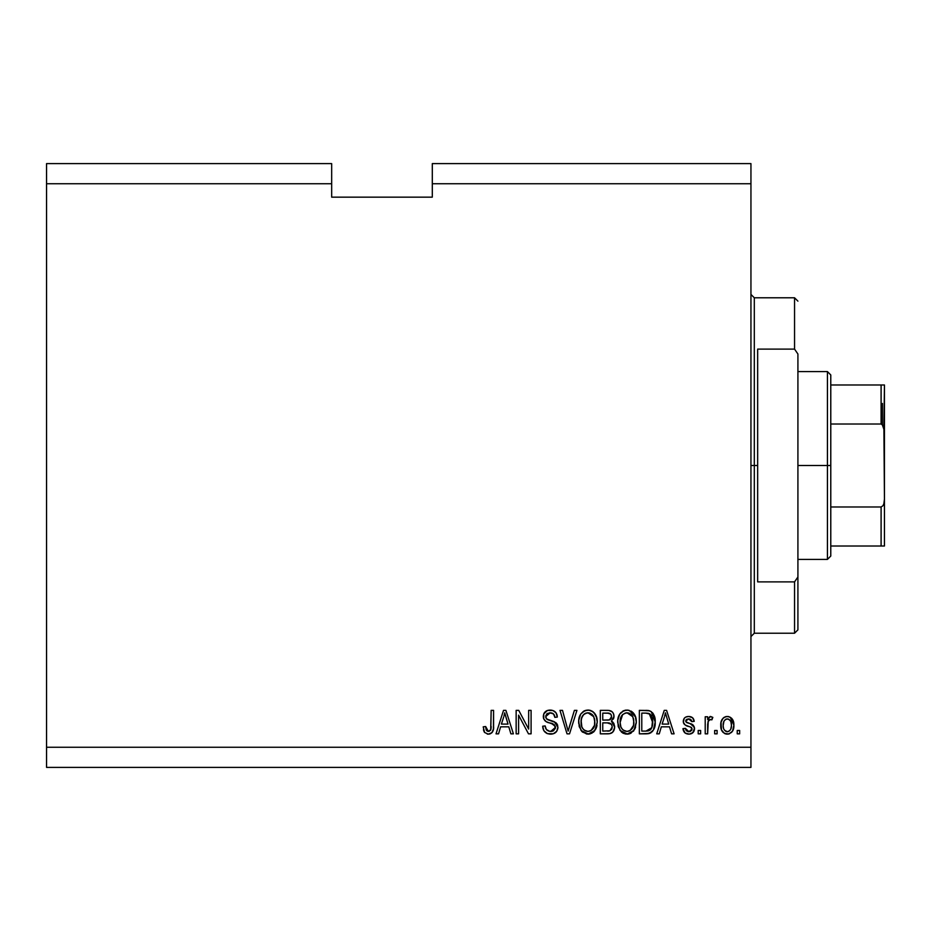 <?xml version="1.0" encoding="UTF-8"?>
<svg xmlns="http://www.w3.org/2000/svg" width="931" height="931" viewBox="0 0 931 931"><rect width="100%" height="100%" fill="white"/><g stroke="black" fill="none" stroke-linecap="round" stroke-linejoin="round"><path stroke-width="1.4" d="M46.55 163.612L331.669 163.612L46.55 163.612L46.55 183.744L331.669 183.744L331.669 163.612L331.669 183.744L46.55 183.744L46.55 747.256L750.945 747.256L750.945 183.744L432.298 183.744L432.298 197.163L331.669 197.163L331.669 183.744L331.669 197.163L432.298 197.163L432.298 183.744L750.945 183.744L750.945 163.612L432.298 163.612L750.945 163.612L750.945 747.256L46.55 747.256L46.55 767.388L750.945 767.388L46.55 767.388L46.55 163.612M518.59 733.837L518.59 715.148L518.59 733.837L516.146 733.837L516.146 710.365L518.742 710.365L528.657 729.078L528.657 710.365L531.089 710.365L531.089 733.837L528.482 733.837L518.59 715.148L528.482 733.837L531.089 733.837L531.089 710.365L528.657 710.365L528.657 729.078L518.742 710.365L516.146 710.365L516.146 733.837L518.59 733.837L516.146 733.837L516.146 710.365L518.742 710.365M550.535 734.152C555.027 734.024 557.494 731.743 557.925 727.309L556.703 731.312L553.328 733.768L547.44 733.651L543.867 730.73L542.68 726.215L545.124 725.912L546.357 729.497L549.651 731.312L553.305 730.905L555.411 728.251L554.294 724.714L546.148 721.641L543.739 718.907L543.751 713.914L547.498 710.434L552.886 710.481L556.028 712.797L557.32 717.068L554.876 717.37L553.573 713.996L550.186 712.797L547.067 713.67L545.764 717.184L547.323 719.523L555.83 722.619L557.925 727.309L554.306 721.7L546.497 718.93L545.729 716.544L550.186 712.797C553.095 712.913 554.655 714.438 554.876 717.37L557.32 717.068C556.971 712.611 554.573 710.272 550.105 710.062C545.915 710.213 543.646 712.355 543.285 716.486C543.692 720.175 545.799 722.316 549.616 722.945C552.805 723.178 554.76 724.655 555.481 727.379L550.745 731.405C547.3 731.184 545.426 729.357 545.124 725.912L542.68 726.215C542.971 731.196 545.589 733.837 550.535 734.152L549.744 734.117M569.167 727.402L574.392 710.365L576.929 710.365L569.528 733.837L567.014 733.837L559.985 710.365L562.499 710.365L568.143 731.103L574.392 710.365L576.929 710.365L574.392 710.365L568.143 731.103L562.499 710.365L559.985 710.365L567.014 733.837L569.528 733.837L567.014 733.837L559.985 710.365L562.499 710.365L568.143 731.103M587.961 734.152L582.375 732.01L579.21 726.634L578.756 720.245L580.711 714.1L584.796 710.644L589.044 710.12L593.07 711.773L596.247 716.16L597.26 722.13L596.003 728.636L591.872 733.232L587.961 734.152L594.874 730.556L597.26 722.13C597.434 715.299 594.339 711.272 587.973 710.062C581.479 711.307 578.384 715.427 578.663 722.409L581.037 730.463L588.473 734.128M626.994 734.152L621.408 732.01L618.242 726.634L617.788 720.245L619.743 714.1L623.828 710.644L628.076 710.12L632.102 711.773L635.279 716.16L636.292 722.13L635.035 728.636L630.904 733.232L626.994 734.152L633.906 730.556L636.292 722.13C636.467 715.299 633.371 711.272 627.005 710.062C620.512 711.307 617.416 715.427 617.695 722.409L620.069 730.463L627.494 734.128M717.103 730.486L717.103 733.837L714.659 733.837L714.659 730.486L717.103 730.486L714.659 730.486L714.659 733.837L717.103 733.837L714.659 733.837L714.659 730.486L717.103 730.486L717.103 733.837L717.103 730.486M733.872 725.133L732.534 731.196L728.868 733.965L724.353 733.384L721.467 729.869L721.048 722.223L723.119 718.15L725.784 716.637L728.833 716.637L731.452 718.115L733.139 720.641L733.872 725.133C734.07 720.222 731.894 717.324 727.32 716.463C722.677 717.347 720.489 720.303 720.757 725.307C720.513 730.3 722.689 733.244 727.32 734.152C732.01 733.221 734.187 730.218 733.872 725.133L730.253 717.207M484.609 732.488L488.286 734.152L484.609 732.488L483.212 726.832L485.656 726.529L486.098 729.613L487.262 731.138L489.182 731.289L490.684 730.009L491.149 710.365L493.581 710.365L493.418 728.996L491.929 732.685L488.286 734.152C492.29 733.349 494.058 730.742 493.581 726.296L493.581 710.365L491.149 710.365L490.823 729.636L488.391 731.405L485.656 726.529L483.212 726.832L484.399 732.185M659.264 733.837L661.313 726.832L659.264 733.837L656.727 733.837L664.222 710.365L666.596 710.365L674.102 733.837L671.577 733.837L669.517 726.832L661.313 726.832L669.517 726.832L671.577 733.837L674.102 733.837L666.596 710.365L664.222 710.365L656.727 733.837L659.264 733.837L656.727 733.837L664.222 710.365L666.596 710.365L674.102 733.837L671.577 733.837M694.514 728.123L692.908 732.697L689.324 734.128L685.111 733.034L682.947 728.659L685.391 728.356L686.426 730.812L688.253 731.661L690.08 731.58L691.861 730.183L691.535 727.507L685.193 725.005L683.366 722.409L684.134 718.429L685.682 717.103L688.672 716.463L692.524 717.685L694.235 721.339L691.791 721.641L690.883 719.593L688.23 718.918L685.972 720L685.891 721.804L693.036 724.923L694.538 728.636C694.258 725.552 692.478 723.794 689.196 723.387L686.461 722.409L685.693 720.99L688.754 718.907L691.791 721.641L694.235 721.339C693.781 718.15 691.919 716.521 688.672 716.463C685.379 716.509 683.575 718.127 683.249 721.327C683.854 724.411 685.844 726.157 689.243 726.564L691.535 727.507L692.094 729.054L688.928 731.708L685.391 728.356L682.947 728.659C683.389 732.138 685.332 733.965 688.765 734.152L688.765 734.152C692.35 734.012 694.27 732.185 694.538 728.636L694.514 729.206M700.636 730.486L700.636 733.837L698.192 733.837L698.192 730.486L700.636 730.486L698.192 730.486L698.192 733.837L700.636 733.837L698.192 733.837L698.192 730.486L700.636 730.486L700.636 733.837L700.636 730.486M708.235 721.048L707.653 733.837L705.209 733.837L705.209 716.765L707.653 716.765L707.653 719.488L709.981 716.533L712.832 717.37L711.912 719.814L709.946 719.535L708.444 720.629L707.653 724.993L708.084 721.502L710.26 719.512L711.912 719.814L712.832 717.37L710.528 716.463L707.653 719.488L707.653 716.765L705.209 716.765L705.209 733.837L707.653 733.837L705.209 733.837L705.209 716.765L707.653 716.765M739.668 730.486L739.668 733.837L737.224 733.837L737.224 730.486L739.668 730.486L737.224 730.486L737.224 733.837L739.668 733.837L737.224 733.837L737.224 730.486L739.668 730.486L739.668 733.837L739.668 730.486M651.188 711.54L655.203 721.979L653.353 730.125L649.396 733.43L639.341 733.837L639.341 710.365L647.848 710.446L651.176 711.528L654.121 715.462L655.203 721.979C655.587 716.975 653.748 713.251 649.698 710.795L639.341 710.365L639.341 733.837L646.265 733.837L639.341 733.837L639.341 710.365M613.576 722.968L614.623 727.658L612.773 732.15L609.654 733.686L600.309 733.837L600.309 710.365L608.827 710.423L612.191 711.819L613.576 713.856L613.995 716.998L611.411 721.188L613.913 723.55L614.646 726.948L611.411 721.188L614.029 716.265C613.68 712.355 611.539 710.388 607.594 710.365L600.309 710.365L600.309 733.837L607.536 733.837L600.309 733.837L600.309 710.365L607.594 710.365M498.562 733.837L500.61 726.832L498.562 733.837L496.025 733.837L503.52 710.365L505.905 710.365L513.4 733.837L510.875 733.837L508.815 726.832L500.61 726.832L508.815 726.832L510.875 733.837L513.4 733.837L505.905 710.365L503.52 710.365L496.025 733.837L498.562 733.837L496.025 733.837L503.52 710.365L505.905 710.365L513.4 733.837L510.875 733.837M750.945 767.388L750.945 747.256L750.945 767.388M432.298 163.612L432.298 183.744L432.298 163.612M484.201 731.847L483.911 731.196M483.631 730.393L483.48 729.753M483.212 726.832L485.656 726.529L485.703 727.309M486.424 730.323L487.483 731.231M490.497 730.323L488.868 731.359M490.823 729.636L491.044 728.531M491.091 728.065L491.149 726.483M491.149 710.365L493.581 710.365L493.546 727.658M493.267 729.834L492.825 731.301M492.697 731.557L492.313 732.208M491.917 732.697L490.195 733.837M489.601 734.012L488.95 734.117M488.286 734.152L487.239 734.059M483.48 729.776L483.666 730.498M492.685 731.58L493.418 728.996M664.653 716.16L665.421 712.809L668.714 724.085L662.116 724.085L664.327 717.254L662.116 724.085L668.714 724.085L665.421 712.809L664.653 716.16M666.515 716.847L666.259 715.997M683.994 731.778L683.168 729.741M682.947 728.659L685.391 728.356L685.507 729.02M685.763 729.811L686.426 730.812M688.125 731.638L690.174 731.557M692.094 729.054L690.43 726.96M691.535 727.507L689.243 726.564M688.242 726.261L687.45 725.994M684.366 724.306L683.831 723.585M683.738 723.422L683.377 722.433M684.145 718.429L684.832 717.685M691.663 717.126L693.234 718.418M694.235 721.339L691.791 721.641L691.384 720.257M689.894 719.046L686.729 719.302M686.985 722.654L687.951 723.003M688.37 723.131L686.741 722.549M690.185 723.69L694.386 727.216M693.932 731.335L691.186 733.756M692.012 733.372L689.894 734.07M683.505 730.812L684.692 732.674M693.036 724.923L691.174 724.027M685.193 725.005L687.171 725.901M688.928 731.708L688.253 731.661M712.832 717.37L711.517 719.686M711.912 719.814L709.643 719.616M708.84 720.117L709.922 719.547M707.653 733.837L707.676 724.109M708.084 721.502L708.421 720.664M726.517 734.105L725.773 733.965M725.005 733.709L724.353 733.384M723.119 732.441L722.165 731.277M722.153 731.254L723.131 732.453M721.036 728.345L720.827 726.855M720.757 725.307L720.78 724.527M721.362 721.001L722.107 719.395M721.292 721.222L722.142 719.337M723.119 718.15L724.341 717.219M725.342 716.765L726.541 716.498M728.123 716.509L728.798 716.637M733.814 726.692L733.861 725.912M733.209 729.764L731.557 732.429M729.438 733.791L728.135 734.105M732.534 731.196L732.906 730.498M732.441 719.279L731.452 718.115M725.784 716.637L723.701 717.638M725.4 719.477L723.969 721.188L723.201 725.296C722.91 721.909 724.26 719.779 727.251 718.907C730.323 719.721 731.719 721.851 731.429 725.296L730.928 721.804M731.277 727.448L731.429 725.296C731.719 728.682 730.37 730.823 727.379 731.708L729.054 731.231M723.48 728.03L723.236 726.366M729.892 720.082L728.31 719.058L726.064 719.128M727.786 718.941L726.739 718.941M731.033 722.13L730.137 720.373M730.637 721.141L728.81 719.256M728.903 731.324L730.672 729.415L731.429 725.819M730.241 730.113L730.66 729.427M730.823 729.078L731.044 728.426M724.539 730.3L727.379 731.708C724.306 730.882 722.91 728.74 723.201 725.296L723.236 724.237M647.836 710.446L645.963 710.365M648.104 710.469L648.779 710.562M648.22 733.698L646.265 733.837C652.643 732.883 655.622 728.926 655.203 721.979M655.11 724.085L654.563 727.192M654.505 727.425L654.249 728.182M654.237 728.217L654.563 727.204M652.759 731.044L652.107 731.813M651.118 732.627L649.442 733.419M649.396 733.43L648.348 733.675M653.387 713.972L652.422 712.634M652.456 718.464L650.234 714.217L645.905 713.111L649.221 713.577L652.747 722.665L652.631 719.547L651.828 727.681L652.584 724.679M652.48 718.534L652.596 719.279M648.244 730.882L650.303 729.939L651.828 727.681L645.974 731.103L649.07 730.649M641.785 731.103L641.785 713.111L645.905 713.111L641.785 713.111L641.785 731.103L645.974 731.103L641.785 731.103M651.467 715.741L651.048 715.089M652.433 725.575L652.759 721.339M647.382 731.021L648.092 730.916M617.718 721.327L617.695 722.409M617.8 720.187L618.114 718.138M618.743 716.032L618.114 718.104M619.732 714.112L621.105 712.448M623.805 710.656L622.467 711.354M624.852 710.318L625.888 710.12M629.123 710.318L635.559 716.94M635.035 715.602L636.187 720.012M636.292 722.13L636.269 723.247M635.617 727.088L634.802 729.101M630.892 733.232L628.169 734.082M625.83 734.082L623.083 733.209M623.025 733.186L621.431 732.022M629.007 733.931L630.904 733.232M633.266 731.347L633.906 730.556M634.162 714.007L633.068 712.634M633.103 712.669L631.09 711.109M621.128 712.436L619.743 714.1M627.494 712.82L628.856 713.076L625.376 713.006L622.525 714.671L625.376 713.006M632.417 715.916L628.856 713.076L631.253 714.496M622.606 714.577L620.127 722.456C619.755 717.033 622.059 713.821 627.029 712.797L632.836 716.742L633.86 722.06C634.127 727.309 631.823 730.416 626.97 731.405L630.089 730.579L633.557 725.296L632.999 727.146M630.089 730.579L632.393 728.321L633.569 725.214M625.411 731.207L623.305 730.183L626.97 731.405C622.257 730.486 619.976 727.507 620.127 722.456L620.93 727.088L620.127 722.456L621.175 716.626M620.605 718.197L620.896 717.277L620.605 718.197M633.441 718.534L631.87 715.159M633.557 725.296L633.72 720.024L632.638 716.323M633.697 719.849L633.476 718.685M628.588 731.207L629.344 730.951M620.919 727.053L622.606 729.567M622.676 729.648L621.675 728.473M626.179 731.359L627.785 731.359M608.851 710.423L609.433 710.504M611.19 711.086L612.179 711.808L611.19 711.086M612.342 711.971L612.97 712.75M613.005 712.797L613.925 715.02M613.89 717.638L613.389 719.069M612.214 721.606L612.889 722.142M607.536 733.837C612.074 733.803 614.448 731.51 614.646 726.948L614.611 726.075M614.541 728.356L614.623 727.658M614.541 728.368L613.622 731.021L611.655 733.011L612.773 732.15M608.955 733.768L608.269 733.826M610.34 733.535L611.655 733.011M612.982 712.762L612.191 711.819M611.69 729.287L612.191 726.506L611.434 724.341L607.245 722.863C610.294 722.665 611.946 724.027 612.202 726.971C611.946 724.027 610.294 722.665 607.245 722.863L602.753 722.863L607.245 722.863M612.098 728.147L612.202 726.971L609.956 730.8L611.702 729.264M608.921 713.227L602.753 713.111L602.753 720.117L608.874 720.024L611.108 718.674L611.597 716.649L609.456 719.896L602.753 720.117L602.753 713.111L606.744 713.111C609.654 712.739 611.271 713.914 611.597 716.649L610.829 714.193L607.803 713.134M609.456 719.896L610.038 719.651M610.399 719.43L611.423 717.987M602.753 731.103L602.753 722.863L602.753 731.103L609.956 730.8L602.753 731.103M609.095 731.01L609.956 730.8M607.059 720.117L608.269 720.082M611.492 717.696L611.283 714.938M610.829 714.193L610.166 713.623M607.617 713.123L606.744 713.111M578.663 722.409L578.698 723.48M578.756 720.257L578.686 721.327M578.768 720.187L579.082 718.138M583.807 711.133L580.711 714.1L583.434 711.354M583.83 711.121L584.784 710.656M585.82 710.318L587.973 710.062M588.508 710.074L589.37 710.167M590.091 710.318L591.08 710.644L590.091 710.318M596.794 717.906L593.966 712.564M594.071 712.669L595.107 713.972M595.165 714.054L595.735 715.043M596.259 716.207L596.527 716.951M597.237 721.048L597.26 722.13M596.98 725.458L596.736 726.552M596.585 727.088L595.77 729.101M589.975 733.931L593.524 732.069L589.16 734.07M586.774 734.07L581.666 731.266M593.524 732.069L594.234 731.347M593.117 711.819L592.058 711.109M588.462 712.82L589.823 713.076L586.344 713.006L583.493 714.671L584.796 713.635M593.384 715.916L589.823 713.076L592.209 714.484M581.526 718.406L581.095 722.456C580.723 717.033 583.027 713.821 587.996 712.797L593.803 716.742L594.828 722.06C595.095 727.309 592.803 730.416 587.938 731.405L591.057 730.579L594.525 725.296L593.966 727.146M591.057 730.579L593.361 728.321L594.548 725.214M586.379 731.207L584.272 730.183L587.938 731.405C583.225 730.486 580.944 727.507 581.095 722.456L581.898 727.088L581.165 720.78M582.143 716.626L581.247 719.954M586.297 713.018L585.541 713.262M583.574 714.577L581.596 718.15M594.409 718.534L592.838 715.159M594.525 725.296L594.7 720.024L593.606 716.323M594.676 719.849L594.444 718.685M589.556 731.207L590.312 730.951M581.887 727.053L583.574 729.567M583.644 729.648L582.643 728.473M569.528 733.837L576.929 710.365L569.528 733.837M547.393 733.628L546.741 733.36M542.68 726.215L545.124 725.912L545.275 726.995M547.603 730.567L546.834 729.997M548.557 731.033L550.186 731.382M550.198 731.382L551.606 731.359M551.839 731.324L552.479 731.196M555.47 727.821L555.458 726.878M555.365 726.389L551.559 723.503L553.445 724.19M548.44 722.584L549.022 722.77M545.24 721.001L543.739 718.907L545.147 720.92M543.529 718.301L543.39 717.72M543.751 713.914L544.472 712.611M545.077 711.912L544.088 713.193M546.299 710.981L547.23 710.528M551.501 710.155L554.317 711.168M556.016 712.785L555.318 711.971M556.819 714.321L557.18 715.648M557.32 717.068L554.876 717.37L554.76 716.451M552.002 713.053L553.852 714.321M553.002 713.53L549.36 712.843M547.603 713.344L546.695 714.007M547.067 713.67L545.81 715.73M545.729 716.556L545.892 717.813M545.764 717.196L545.88 717.789M547.847 719.756L548.883 720.129M549.046 720.175L548.266 719.919M551.28 720.757L552.281 721.025M555.83 722.619L556.982 723.887M557.913 726.867L557.89 728.019M557.797 728.74L556.715 731.301M556.68 731.347L555.97 732.197M555.749 732.406L554.667 733.186M551.233 734.128L551.943 734.059M557.716 725.552L557.425 724.714M528.657 710.365L531.089 710.365L531.089 733.837L528.482 733.837M503.95 716.16L504.718 712.809L508.012 724.085L501.413 724.085L503.624 717.254L501.413 724.085L508.012 724.085L505.347 715.229M504.497 713.926L504.241 715.055M505.812 716.847L505.556 715.997M504.718 712.809L504.497 713.937M666.037 715.229L665.874 714.624M665.712 714.019L665.421 712.809M725.365 731.079L726.32 731.557M726.843 731.673L727.902 731.673M650.932 729.276L652.27 726.285M652.643 724.132L652.747 722.665M652.631 719.547L652.34 717.906M650.234 714.217L648.826 713.425M648.418 713.321L645.905 713.111M627.029 712.797L626.191 712.855M622.525 714.671L621.501 715.986M633.79 723.678L633.72 720.024M607.594 731.103L608.781 731.044M587.996 712.797L587.158 712.855M583.493 714.671L582.469 715.986M587.158 731.359L588.753 731.359M594.758 723.678L594.7 720.024M750.945 294.429L754.308 297.78L754.308 465.5L757.659 465.5L757.659 349.113L794.55 349.113L797.914 354.001L797.914 576.999L794.55 581.887L794.55 633.22L794.55 581.887L757.659 581.887L757.659 465.5L754.308 465.5L754.308 297.78L754.308 465.5L750.945 465.5L754.308 465.5L754.308 633.22L750.945 636.571M794.55 349.113L794.55 297.78L794.55 349.113L797.914 354.001L797.914 629.856L797.914 576.999L794.55 581.887L757.659 581.887L757.659 349.113L794.55 349.113M754.308 465.5L754.308 633.22L754.308 465.5M882.437 403.449L882.437 424.629L882.437 403.449M881.098 546.008L830.778 546.008L830.778 465.5L827.426 465.5L827.426 559.415L827.426 465.5L797.914 465.5L827.426 465.5L827.426 371.585L827.426 465.5L830.778 465.5L830.778 556.063L830.778 546.008L884.45 546.008L884.45 499.039L883.891 503.613L882.96 505.742L881.098 506.988L830.778 506.988L881.098 506.988L881.098 546.008L881.098 506.988L882.96 505.742L883.891 503.613L884.45 499.039L884.45 546.008L882.181 546.008L883.891 546.008M881.098 424.012L830.778 424.012L830.778 465.5L830.778 374.937L830.778 424.012L881.098 424.012L882.96 425.258L883.891 427.376L884.45 499.039L884.45 384.992L830.778 384.992L881.098 384.992L881.098 424.012L881.098 384.992L882.181 384.992M883.891 384.992L882.96 384.992L884.45 384.992L883.938 427.55M882.181 424.408L884.415 430.797L883.891 427.376M797.914 629.856L794.55 633.22L754.308 633.22M754.308 297.78L794.55 297.78L797.914 301.144M830.778 556.063L827.426 559.415L797.914 559.415M797.914 371.585L827.426 371.585L830.778 374.937"/></g></svg>
